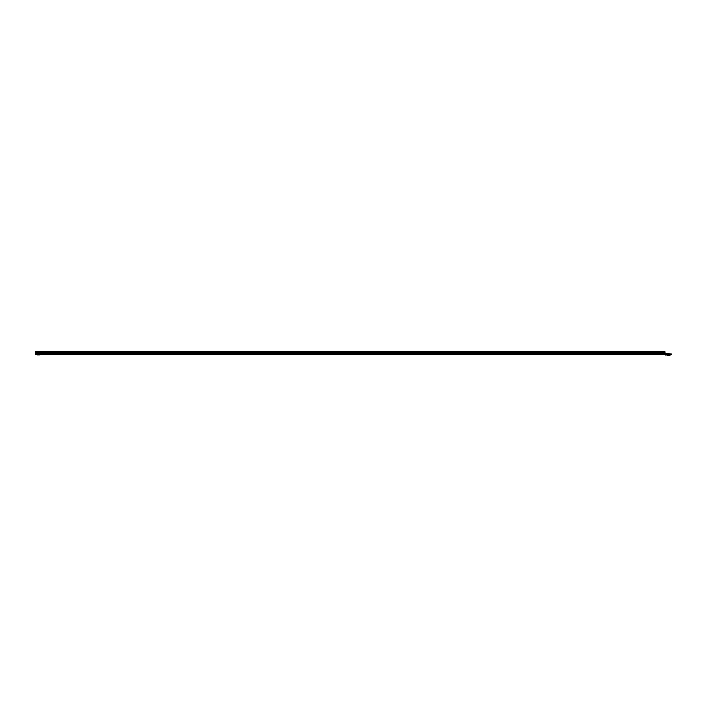 <?xml version="1.0" encoding="UTF-8"?>
<svg xmlns="http://www.w3.org/2000/svg" width="707" height="707" viewBox="0 0 707 707"><rect width="100%" height="100%" fill="white"/><g stroke="black" fill="none" stroke-linecap="round" stroke-linejoin="round"><path stroke-width="1.06" d="M37.718 355.038L38.319 355.038M35.35 353.571L35.35 354.826L665.075 354.826L665.075 351.644L35.456 351.644L665.075 351.724M35.421 353.429L35.456 351.724M35.456 353.385L665.075 353.385M671.65 354.817L671.65 353.871L665.075 353.553L665.605 355.144L671.65 354.817L665.605 354.817M669.246 355.356L667.903 355.356M651.014 354.826L647.32 354.826M39.468 355.038L37.171 355.038M39.601 354.985L36.773 354.826M35.35 353.615L665.075 353.615M35.456 352.722L665.075 352.722M35.456 352.422L665.075 352.422M35.35 354.499L665.075 354.499M667.09 355.223L670.059 355.223L666.895 355.144M665.075 354.826L665.605 355.144"/></g></svg>
